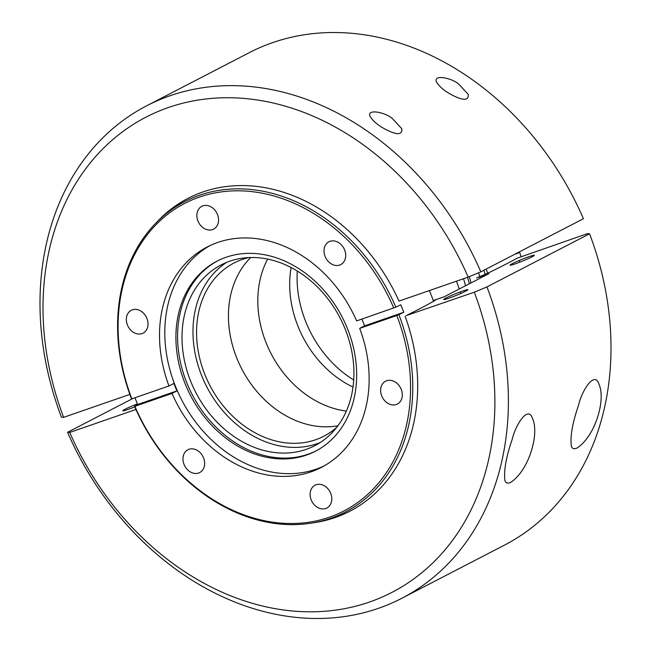 <?xml version="1.0" encoding="UTF-8"?>
<svg xmlns="http://www.w3.org/2000/svg" width="651" height="651" viewBox="0 0 651 651"><rect width="100%" height="100%" fill="white"/><g stroke="black" fill="none" stroke-linecap="round" stroke-linejoin="round"><path stroke-width="0.98" d="M433.428 300.982L435.307 300.331L434.176 300.917A177.308 12.296 157.9 0 1 406.232 315.597L474.302 292.193L486.956 286.912A277.334 221.202 62.6 0 1 401.708 598.342L504.313 545.221A277.334 221.202 62.6 0 0 589.562 233.79L587.397 233.644L517.081 258.211A177.308 12.296 157.9 0 1 486.606 273.77L476.573 277.92L488.925 273.64L444.348 296.718L433.273 300.559M519.213 260.49A176.136 140.486 62.6 0 1 519.791 262.166M134.798 406.875A13.118 0.911 157.9 0 1 124.097 410.659A13.118 0.911 157.9 0 1 125.008 409.284A13.118 0.911 157.9 0 1 137.426 403.872M132.894 398.469L67.566 432.288L69.73 432.435L135.945 409.487M405.109 316.183A176.136 140.486 62.6 0 1 349.937 511.19A176.136 140.486 62.6 0 1 312.846 522.875M350.498 510.905A176.136 140.486 62.6 0 1 321.871 520.938M474.302 292.193A267.545 213.39 62.6 0 1 369.369 602.069A267.545 213.39 62.6 0 1 69.73 432.435M401.708 598.342A277.334 221.202 62.6 0 1 67.566 432.288M512.272 263.679A13.118 0.911 157.9 0 1 533.242 255.363A13.118 0.911 157.9 0 1 521.069 261.669A13.118 0.911 157.9 0 1 512.272 263.679M445.854 298.06A13.118 0.911 157.9 0 1 466.824 289.752A13.118 0.911 157.9 0 1 454.658 296.05A13.118 0.911 157.9 0 1 445.854 298.06M589.562 233.79L486.956 286.912M510.864 482.285C529.263 469.892 539.435 433.696 532.624 418.829C528.514 404.759 515.722 424.127 512.134 439.563C505.99 457.441 503.605 471.186 504.973 480.812C505.868 483.229 507.829 483.726 510.864 482.285M577.282 447.904C595.681 435.511 605.853 399.307 599.042 384.448C594.924 370.37 582.14 389.746 578.552 405.174C572.408 423.052 570.016 436.805 571.383 446.423C572.278 448.848 574.247 449.336 577.282 447.904M129.866 394.392L63.603 417.356L61.438 417.21A277.334 221.202 62.6 0 1 146.687 105.779L249.292 52.658A277.334 221.202 62.6 0 1 583.434 218.712L480.837 271.833L468.183 277.114L398.99 301.104A176.136 140.486 62.6 0 0 187.968 198.36A176.136 140.486 62.6 0 0 157.021 221.901M163.808 215.652A176.136 140.486 62.6 0 1 188.53 198.067M63.603 417.356A267.545 213.39 62.6 0 1 168.536 107.48A267.545 213.39 62.6 0 1 468.183 277.114M458.703 84.077C451.721 77.965 433.289 74.116 436.39 81.88C439.685 87.25 445.699 92.019 454.414 96.185C464.171 100.807 468.777 100.213 468.232 94.379L458.703 84.077M146.687 105.779A277.334 221.202 62.6 0 1 480.837 271.833M392.284 118.466C385.302 112.354 366.871 108.497 369.971 116.269C373.275 121.639 379.281 126.408 387.996 130.574C397.753 135.196 402.359 134.594 401.813 128.768L392.284 118.466M521.142 256.608A174.761 139.387 -117.4 0 0 519.506 252.197L518.115 252.531M483.888 270.255A124.113 98.993 62.6 0 1 485.223 274.445M485.353 274.877A124.113 98.993 62.6 0 1 485.516 275.406M516.178 253.532A175.933 140.323 -117.4 0 1 516.349 253.98A177.446 12.304 -22.1 0 0 519.506 252.197M353.705 379.972A101.8 81.196 62.6 0 1 306.043 322.4A101.8 81.196 62.6 0 1 297.295 271.019M463.536 278.726A101.8 81.196 62.6 0 1 465.514 285.756M466.458 289.841A101.8 81.196 62.6 0 1 466.629 290.68M467.508 277.35A107.016 85.354 62.6 0 1 469.363 283.763M469.241 276.675A107.016 85.354 62.6 0 1 471.039 282.9M478.526 272.793A124.113 98.993 62.6 0 1 479.681 276.366M479.82 276.797A124.113 98.993 62.6 0 1 480.218 278.14M486.134 269.091A174.761 139.387 62.6 0 1 487.689 273.249M353.005 387.06A97.56 77.811 62.6 0 1 291.103 267.512M346.356 411.066A97.56 77.811 62.6 0 1 271.093 353.672A97.56 77.811 62.6 0 1 267.667 259.074M456.449 281.183A152.049 121.265 62.6 0 1 459.264 288.995M460.216 291.917A152.049 121.265 62.6 0 1 460.721 293.528M337.902 425.77A97.56 77.811 62.6 0 1 241.724 368.873A97.56 77.811 62.6 0 1 250.781 257.495M336.722 427.325A97.56 77.811 62.6 0 1 323.791 436.243A97.56 77.811 62.6 0 1 209.842 385.384A97.56 77.811 62.6 0 1 234.083 262.971A97.56 77.811 62.6 0 1 248.828 257.56M197.985 221.088A12.849 10.245 -117.4 0 0 213.609 229.128A12.849 10.245 -117.4 0 0 216.799 213.007A12.849 10.245 -117.4 0 0 201.794 206.318A12.849 10.245 -117.4 0 0 197.985 221.088M127.466 325.077A12.849 10.245 -117.4 0 0 143.09 333.117A12.849 10.245 -117.4 0 0 146.28 316.996A12.849 10.245 -117.4 0 0 131.274 310.299A12.849 10.245 -117.4 0 0 127.466 325.077M325.134 256.551A12.849 10.245 -117.4 0 0 340.758 264.591A12.849 10.245 -117.4 0 0 343.948 248.479A12.849 10.245 -117.4 0 0 328.942 241.781A12.849 10.245 -117.4 0 0 325.134 256.551M184.087 464.521A12.849 10.245 -117.4 0 0 199.711 472.561A12.849 10.245 -117.4 0 0 202.9 456.449A12.849 10.245 -117.4 0 0 187.903 449.751A12.849 10.245 -117.4 0 0 184.087 464.521M311.235 499.992A12.849 10.245 -117.4 0 0 326.859 508.032A12.849 10.245 -117.4 0 0 330.049 491.912A12.849 10.245 -117.4 0 0 315.043 485.215A12.849 10.245 -117.4 0 0 311.235 499.992M381.755 396.003A12.849 10.245 -117.4 0 0 397.379 404.043A12.849 10.245 -117.4 0 0 400.577 387.923A12.849 10.245 -117.4 0 0 385.571 381.226A12.849 10.245 -117.4 0 0 381.755 396.003M396.801 315.515L398.86 314.653A174.761 139.387 62.6 0 1 314.23 522.631A174.761 139.387 62.6 0 1 134.537 406.281L134.895 406.305A173.166 138.118 -117.4 0 0 329.316 517.228A173.166 138.118 -117.4 0 0 396.801 315.515L359.686 328.381A124.113 98.993 -117.4 0 1 321.391 467.394A124.113 98.993 -117.4 0 1 172.01 393.44L134.895 406.305M134.537 406.281A177.446 12.304 157.9 0 1 137.695 404.499A175.933 140.323 62.6 0 1 134.944 397.753M393.765 308.037A173.166 138.118 -117.4 0 0 199.336 197.115A173.166 138.118 -117.4 0 0 131.86 398.827L131.502 398.803A174.761 139.387 62.6 0 1 158.014 220.917A174.761 139.387 62.6 0 1 395.824 307.174L356.642 320.902A124.113 98.993 -117.4 0 0 207.262 246.949A124.113 98.993 -117.4 0 0 168.975 385.962L173.866 383.423A124.113 98.993 -117.4 0 0 175.339 387.182A124.113 98.993 -117.4 0 0 176.901 390.901L172.01 393.44M176.901 390.901L137.695 404.499M395.824 307.174A177.446 12.304 157.9 0 0 400.747 304.782A175.933 140.323 62.6 0 1 403.791 312.26A177.446 12.304 157.9 0 1 398.86 314.653M403.791 312.26L364.576 325.85L359.686 328.381M364.576 325.85A124.113 98.993 -117.4 0 0 361.858 319.096M168.975 385.962L131.86 398.827M433.542 301.283A174.761 139.387 -117.4 0 0 429.334 290.582M209.931 245.63A124.113 98.993 -117.4 0 0 175.729 386.979A124.113 98.993 -117.4 0 0 324.011 465.97M185.332 384.22A107.016 85.354 -117.4 0 0 315.491 451.192A107.016 85.354 -117.4 0 0 342.084 316.915A107.016 85.354 -117.4 0 0 217.084 261.124A107.016 85.354 -117.4 0 0 185.332 384.22M217.922 260.693A107.016 85.354 -117.4 0 0 187.008 383.349A107.016 85.354 -117.4 0 0 316.329 450.752M190.963 381.982A101.8 81.196 -117.4 0 0 314.767 445.691A101.8 81.196 -117.4 0 0 340.066 317.957A101.8 81.196 -117.4 0 0 221.161 264.892A101.8 81.196 -117.4 0 0 190.963 381.982M320.121 442.582A101.8 81.196 62.6 0 1 201.932 376.302A101.8 81.196 62.6 0 1 226.784 262.312M314.23 522.631A177.495 177.495 0 0 0 329.447 519.107M169.683 210.525A177.495 177.495 0 0 0 158.014 220.917"/></g></svg>
